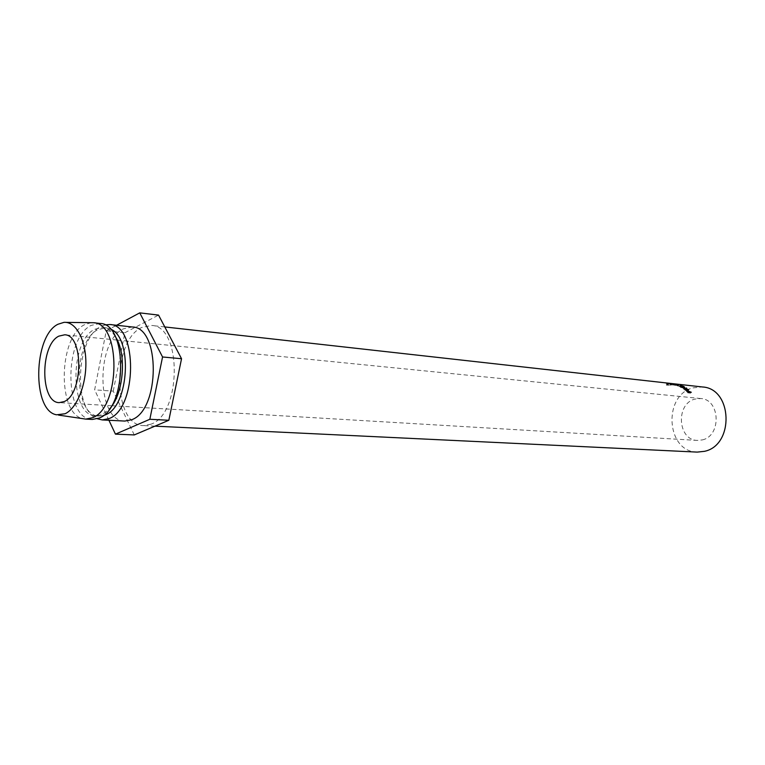 <?xml version="1.0" encoding="UTF-8"?>
<svg xmlns="http://www.w3.org/2000/svg" width="765" height="765" viewBox="0 0 765 765"><rect width="100%" height="100%" fill="white"/><g stroke="black" fill="none" stroke-linecap="round" stroke-linejoin="round"><path stroke-width="0.57" stroke-dasharray="3.83 2.87" d="M702.385 439.894C721.711 435.763 720.2 399.282 700.75 398.536L694.811 399.12C675.466 403.872 677.675 440.238 697.412 440.42L702.385 439.894M697.202 452.105C666.353 452.058 662.633 395.543 692.727 387.893L702.394 386.966M150.944 424.202L143.552 425.598C112.713 426.086 111.499 340.874 141.764 327.458L151.527 325.469C182.06 325.641 181.793 413.97 150.944 424.202M132.316 326.98L123.375 328.845C95.424 341.41 96.38 421.525 124.819 421.066M104.843 324.896L100.98 326.435C75.84 338.044 72.904 410.097 97.356 418.771M110.093 328.921L106.144 327.831L98.044 329.581C72.446 341.333 73.124 416.523 99.106 416.084L103.189 415.634M115.199 336.399C111.671 331.006 107.559 328.032 102.864 327.477L94.774 329.237C69.213 341.027 69.873 416.351 95.816 415.911L102.194 414.62L109.414 409.055M100.024 323.452L91.198 325.383C63.562 338.293 64.289 419.937 92.374 419.44M91.083 322.677L84.599 324.676C58.264 337.059 57.088 414.707 83.423 418.78M108.926 420.272L94.64 389.854L106.268 330.786L116.596 325.259M134.267 434.931L113.239 391.125L94.64 389.854M113.239 391.125L124.867 332.746L106.268 330.786M124.867 332.746L158.546 315.094M666.21 383.963L671.727 383.791L667.424 383.628L666.21 383.963L666.315 385.149L671.708 384.977L666.315 385.149M670.618 383.533L672.617 383.638L670.312 383.495L670.255 384.69L670.312 383.495M672.483 384.833L672.617 383.638L671.517 383.628L671.46 384.824L673.391 384.929L670.561 384.728M675.485 383.954L671.813 383.667M691.292 392.244L690.585 393.153L687.678 392.847L686.262 391.049L688.969 392.713L690.317 392.856L690.824 392.196M687.066 390.552L686.406 391.508M686.941 390.389L686.53 391.02M688.481 390.867L687.907 391.69M689.475 392.053L688.969 392.713M688.385 391.938L687.678 392.847M688.146 392.129L686.683 391.298L688.672 392.684L688.146 392.129L688.825 391.192M687.467 390.313L686.827 391.278M689.179 392.024L688.672 392.684M688.28 391.823L687.706 392.579M673.516 383.743L673.391 384.929M671.517 383.628L671.46 384.824M673.812 383.772L673.688 384.967L671.756 384.862M673.688 384.967L674.807 385.091L672.884 384.986L673.238 383.82M674.94 383.896L674.807 385.091M672.942 383.791L672.884 384.986M675.619 383.973L675.476 385.158L673.181 385.015M675.476 385.158L670.255 384.69M672.693 383.647L672.55 384.843M678.832 384.566L678.574 385.742L677.895 385.933L678.192 384.843M678.574 385.742L678.737 384.594M676.853 384.145L676.662 385.33L674.95 385.168L675.151 384.001M674.95 385.168L678.488 385.723M676.662 385.33L676.47 384.107M681.06 385.273L680.726 386.421L677.293 385.914L673.917 385.044L674.108 383.848M673.917 385.044L676.298 385.273M673.965 385.053L674.166 383.858M678.01 385.675L678.211 384.776M677.245 385.895L677.56 384.738M677.293 385.914L677.608 384.757M680.726 386.421L680.678 385.216M677.895 385.933L680.372 386.287M688.596 389.662L687.984 390.657L685.077 390.351L683.441 388.83L685.717 389.777L686.31 387.951M684.216 388.18L683.661 389.222M684.073 388.046L683.7 388.811M686.224 388.888L685.717 389.777M686.329 388.974L685.784 389.003M686.176 389.27L686.1 390.074L686.607 389.203M686.817 389.471L686.1 390.074M686.348 390.265L687.687 390.408L688.165 389.615M685.689 389.347L685.077 390.351M685.43 389.748L683.872 389.041L686.042 390.236L685.43 389.748L686.004 388.725M684.551 387.97L684.015 389.022M686.521 389.442L686.042 390.236M685.583 389.27L685.077 390.131M680.095 385.751L679.865 386.488L684.273 388.448L680.343 387.243L679.865 386.488M683.776 386.555L683.384 387.559M684.302 387.425L683.795 388.496M680.783 386.124L680.343 387.243M683.47 388.295L683.097 387.53L679.817 386.641L683.47 388.295L683.9 387.358M683.097 387.53L683.528 386.421M680.209 386.631L680.582 385.493M680.63 387.262L681.022 386.249M666.717 383.925L666.812 385.111M667.749 383.657L667.797 384.843M670.857 383.667L670.838 384.862M670.197 383.934L670.245 385.12M668.218 384.097L668.314 385.273M668.065 384.173L668.17 385.35M670.503 383.973L670.542 385.158M671.727 383.791L671.708 384.977M671.221 383.657L671.182 384.852M667.424 383.628L667.472 384.814M687.764 391.278L687.075 392.216M689.332 391.718L688.758 392.483M687.706 391.221L687.142 392.005M684.991 388.783L684.398 389.806M684.933 388.744L684.436 389.634M700.75 398.536L117.246 340.071M116.825 340.033L64.671 334.802M154.97 426.153L143.552 425.598M99.106 416.084L95.816 415.911M56.591 414.802L58.532 415.089M63.964 322.361L65.914 322.381M106.144 327.831L102.864 327.477M164.791 326.942L151.527 325.469M697.412 440.42L112.015 405.746M111.594 405.727L59.268 402.629M686.262 391.049L686.865 390.14M687.133 390.628L686.683 391.298M675.371 385.149L672.445 384.824M683.441 388.83L683.948 387.836M684.293 388.238L683.872 389.041M684.273 388.448L684.771 387.377M679.712 385.436L679.368 386.497M683.853 388.257L684.235 387.415M679.817 386.641L680.114 385.761M671.221 384.929L671.24 383.734M671.699 384.948L671.718 383.743"/><path stroke-width="1.15" d="M58.848 336.131L64.671 334.802C83.71 334.649 83.347 394.157 64.145 401.587L59.268 402.629C40.134 402.973 39.914 345.005 58.848 336.131M164.791 326.942L702.394 386.966C732.526 388.362 734.553 445.163 704.508 451.321L697.202 452.105L154.97 426.153M97.356 418.771L102.242 419.937L124.819 421.066L131.714 419.727C160.191 409.973 160.497 327.057 132.316 326.98L109.844 324.523L104.843 324.896M102.242 419.937L109.099 418.57C137.365 408.644 137.805 324.523 109.844 324.523M103.189 415.634L105.493 414.793C129.247 406.445 132.938 336.571 110.093 328.921M58.532 415.089L85.728 419.105L92.374 419.44L99.201 418.063C127.372 408.07 127.879 323.413 100.024 323.452L93.407 322.725L65.914 322.381M85.728 419.105L92.536 417.719C120.65 407.678 121.195 322.667 93.407 322.725M57.891 324.284C33.211 336.208 31.948 410.996 56.591 414.802L65.121 413.741C76.777 408.405 86.282 385.13 85.881 362.084C85.584 338.991 75.544 321.367 63.964 322.361L57.891 324.284M109.414 409.055C123.825 394.157 127.076 353.392 115.199 336.399M116.596 325.259L139.756 312.866L158.546 315.094L181.544 358.728L168.845 420.262L149.844 419.277L115.448 434.147L108.926 420.272M168.845 420.262L134.267 434.931L115.448 434.147M139.756 312.866L162.553 356.978L149.844 419.277M181.544 358.728L162.553 356.978M680.783 386.124L680.219 385.34L683.814 386.449L684.771 387.377L680.783 386.124M686.693 389.06L688.596 389.662L685.689 389.347L683.977 387.769L686.301 388.754L686.31 387.951L686.607 389.203M678.192 384.843L674.108 383.848L678.268 384.499M689.447 391.565L691.292 392.244L688.385 391.938L686.913 390.074L689.332 391.718M688.28 391.823L689.37 391.766L688.825 391.192L687.467 390.313L687.706 391.221M688.404 391.661L687.821 391.058M686.721 388.228L686.329 388.974M685.583 389.27L686.645 389.232L684.551 387.97L684.933 388.744M685.669 389.127L685.01 388.61M683.9 387.358L683.528 386.421L680.2 385.503L683.967 387.214"/></g></svg>
